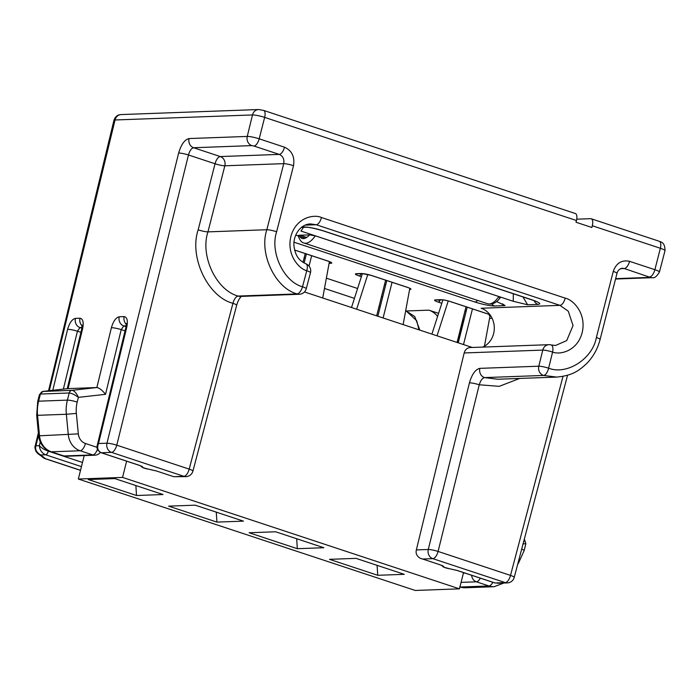 <?xml version="1.0" encoding="UTF-8"?>
<svg xmlns="http://www.w3.org/2000/svg" width="700" height="700" viewBox="0 0 700 700"><rect width="100%" height="100%" fill="white"/><g stroke="black" fill="none" stroke-linecap="round" stroke-linejoin="round"><path stroke-width="1.05" d="M361.401 276.684L359.065 275.914C355.469 274.645 354.524 273.901 356.221 273.691A3.719 3.29 87.9 0 0 357.254 273.84L357.227 273.84M362.757 273.639A3.719 3.29 -92.1 0 1 362.749 273.639L362.749 273.639A3.719 3.29 -92.1 0 1 361.716 273.49L356.221 273.691M409.623 289.293A3.719 3.29 87.9 0 0 410.095 289.494L409.579 289.511M326.366 278.171L357.604 288.505M381.544 296.424L382.716 296.809M303.502 227.334L300.974 231.07L513.249 301.289L513.336 293.632M522.926 296.931L527.634 304.78L513.249 301.289M464.144 319.331L463.207 319.41L457.511 342.58M492.109 318.308L489.562 318.404M496.58 301.525L505.067 305.602L502.302 303.783M315.262 235.821A22.33 9.931 108.3 0 1 304.054 243.023C301.595 242.594 299.618 240.109 298.13 235.559L299.092 235.244A18.611 8.269 -71.7 0 0 309.531 234.868L315.262 235.821L498.864 296.546C500.754 297.299 500.955 297.675 499.468 297.684M299.705 236.469A22.33 9.931 108.3 0 1 299.696 236.39L305.217 238.21M276.64 231.752A7.446 1.032 -165.7 0 0 266.849 229.723L283.727 163.643A7.446 1.032 -165.7 0 1 293.519 165.673L276.64 231.752C269.754 252.026 283.745 281.803 302.514 286.773L306.749 270.734C299.53 269.08 285.994 255.15 291.043 235.874C296.616 216.773 314.729 214.183 321.475 217.525L565.224 298.148C572.504 299.442 586.565 312.681 582.269 332.203C577.456 351.558 559.475 355.058 552.597 352.047L548.616 368.174C566.799 375.419 592.637 358.829 596.374 337.505L613.253 271.425C616.254 263.078 621.696 259.709 629.562 261.328L654.885 269.701L660.363 248.273A7.446 3.307 -71.7 0 0 659.234 241.264C659.881 241.955 665.053 241.369 665 250.679A9.24 1.348 -165.9 0 0 660.363 248.273L592.296 225.759L591.859 227.483L576.03 222.25L576.468 220.526L264.652 117.39A9.24 1.348 -165.9 0 0 252.481 114.949L247.257 136.43A7.446 6.58 87.9 0 0 251.816 145.6L193.611 147.735C191.424 148.26 189.709 150.675 188.466 154.98L116.778 445.165A7.446 3.307 108.3 0 1 111.519 452.375A7.446 6.58 -92.1 0 1 106.969 443.205A7.446 0.997 13.9 0 1 116.778 445.165L189.192 469.123A7.446 1.059 14.8 0 1 192.929 471.082L192.929 471.082A7.446 7.446 0 0 1 186.008 476.63A7.446 6.58 -92.1 0 1 183.934 476.332L111.519 452.375L101.334 452.751L139.064 465.229C141.803 466.165 143.019 466.847 142.721 467.276A3.342 0.49 -165.9 0 0 144.366 468.195A3.342 0.49 -165.9 0 0 148.059 469.044L156.284 470.925L173.749 476.7L183.934 476.332A7.446 3.307 -71.7 0 0 189.192 469.123L232.943 303.31A7.446 1.059 14.8 0 1 236.67 305.27C237.746 301.254 239.391 298.217 241.596 296.161M441.761 565.495A3.719 3.657 -127.9 0 0 443.774 566.851C444.071 566.423 442.855 565.74 440.116 564.804A3.719 1.654 108.3 0 1 439.845 564.769A3.719 1.654 108.3 0 1 439.6 564.637M457.336 570.5L495.031 582.969A3.719 1.654 108.3 0 1 494.76 582.934L457.065 570.465A3.719 1.654 108.3 0 0 457.336 570.5L449.111 568.619A3.719 2.52 96.3 0 0 449.601 568.741L457.065 570.465A3.719 1.654 108.3 0 1 456.829 570.334M523.075 543.883L525.866 543.734L524.702 539.989M523.469 542.386L524.711 539.98L524.212 539.551M592.296 225.759A7.446 3.307 -71.7 0 0 591.168 218.759A7.446 3.307 -71.7 0 0 590.625 218.68L576.747 219.188M497.219 583.275L507.316 582.899A7.446 6.58 -92.1 0 1 505.251 582.601A7.446 3.307 -71.7 0 0 510.51 575.4A7.446 1.059 14.8 0 1 514.238 577.36L567.56 375.252M495.031 582.969L505.251 582.601L432.828 558.653L422.642 559.029L440.116 564.804M422.642 559.029C419.527 558.399 417.419 556.631 416.316 553.7A7.446 6.58 -92.1 0 1 416.351 549.911L428.277 549.474A7.446 0.997 13.9 0 1 438.086 551.442L510.51 575.4L563.01 376.373M596.374 337.505A7.446 1.032 14.3 0 1 600.119 339.412C597.686 348.757 593.267 356.746 586.845 363.387C579.11 370.571 572.635 375.62 556.675 377.081L543.559 375.436L484.61 377.598C482.387 378.079 480.602 380.476 479.255 384.781A7.446 0.997 -166.1 0 0 469.446 382.812C471.992 374.159 475.457 369.346 479.859 368.358L538.808 366.205L542.789 350.088L464.179 352.957L416.351 549.911M479.859 368.358A7.446 6.58 -92.1 0 0 484.409 377.536A7.446 6.58 -92.1 0 0 484.61 377.598L497.726 379.243M464.179 352.957A7.446 6.58 -92.1 0 1 470.251 347.55L548.861 344.68A7.446 6.58 -92.1 0 0 542.806 350.017A7.446 6.58 -92.1 0 0 542.789 350.088A7.446 0.997 -166.1 0 1 552.597 352.047A7.446 3.351 -74.5 0 0 551.128 344.942A7.446 7.446 0 0 0 548.861 344.68M551.128 344.942L555.564 345.467L566.702 340.602L573.046 325.553L568.269 311.194L559.965 305.358L481.127 308.245A20.475 18.095 -92.1 0 1 494.279 327.206A20.475 18.095 -92.1 0 1 482.58 347.104M548.616 368.174A7.446 0.997 -166.1 0 0 538.808 366.205A7.446 6.58 -92.1 0 0 543.358 375.375A7.446 6.58 -92.1 0 0 543.559 375.436A7.446 3.342 106.3 0 0 548.616 368.174M299.32 294.271A7.446 7.446 0 0 0 306.25 288.733L306.25 288.733A7.446 1.059 14.8 0 0 302.514 286.773A7.446 3.272 -69.7 0 1 297.062 293.912L238.114 296.065A7.446 6.58 87.9 0 0 238.306 296.135A7.446 6.58 87.9 0 0 240.371 296.433L299.32 294.271A7.446 6.58 -92.1 0 1 297.255 293.983A7.446 6.58 -92.1 0 1 297.062 293.912C275.17 288.111 258.816 253.382 266.849 229.723L207.961 231.875C199.903 255.535 216.221 290.273 238.114 296.065C235.926 296.572 234.194 298.988 232.943 303.31C207.786 296.835 188.921 256.979 198.161 229.845L215.04 163.765L188.466 154.98A7.446 0.997 -166.1 0 0 178.649 153.011L106.969 443.205L98.516 443.511C96.828 447.965 97.772 451.045 101.334 452.751A3.719 1.68 108.4 0 1 101.054 452.707A3.719 1.654 -71.7 0 0 101.089 452.716A3.719 1.654 -71.7 0 0 101.36 452.76M310.476 272.694A7.446 7.446 0 0 0 305.961 263.848A7.446 3.264 -68.9 0 1 306.749 270.734A7.446 1.059 14.8 0 1 310.476 272.694L306.25 288.733M155.776 470.759A3.719 1.654 -71.7 0 0 156.013 470.89A3.719 1.654 -71.7 0 0 156.284 470.925M186.008 476.63L173.749 476.7M97.204 445.585L98.516 443.511L126.779 327.145A7.446 1.059 13.6 0 0 125.886 327.416L97.239 445.401M105.516 394.319C102.183 390.162 99.295 387.896 96.871 387.537L111.396 327.705A7.446 1.059 13.6 0 1 121.222 329.613L105.516 394.319L78.4 397.364C76.422 393.05 74.288 390.705 72.004 390.329L96.871 387.537L67.856 388.614M77.21 402.098A29.776 26.32 87.9 0 0 76.361 413.411L66.343 414.269A37.222 32.9 -92.1 0 1 67.401 400.129A7.446 1.085 -165.9 0 1 77.21 402.098L78.4 397.364C74.725 394.651 71.654 393.199 69.195 392.989A3.719 3.29 -92.1 0 1 72.004 390.329L42.752 391.475M67.244 388.684L81.725 329.035A7.446 1.059 13.6 0 1 82.609 328.764L68.084 388.588L43.216 391.379A3.719 3.29 87.9 0 0 40.407 394.039L39.454 394.572L37.721 401.459L36.689 415.293L37.555 415.319L39.515 435.794L38.64 435.767C39.27 441.271 41.633 445.69 45.745 449.006L50.837 451.736A7.446 3.307 108.3 0 0 51.38 451.815L63.928 455.963A7.446 3.307 108.3 0 1 63.385 455.884L50.837 451.736M80.92 332.369L77.429 331.214A7.446 1.059 -166.4 0 0 67.603 329.306C69.51 322.822 72.118 319.174 75.434 318.377L80.001 318.211C82.985 318.78 83.851 322.297 82.609 328.764M35.411 446.399L35.928 445.804C34.851 449.339 36.444 452.392 40.705 454.965L45.482 458.692L80.535 470.286M38.561 434.936L35.928 445.804L39.349 445.672C39.742 450.056 41.843 453.093 45.64 454.79L40.705 454.965L37.87 453.653L44.887 458.596L80.509 470.383M40.259 441.928L39.349 445.672C41.309 447.869 44.275 449.698 48.248 451.141A3.719 1.628 108.2 0 1 45.64 454.79L45.666 454.799A3.719 1.654 108.3 0 0 48.3 451.159L82.504 462.472M437.579 316.435A20.475 18.095 87.9 0 0 428.916 310.152L406.639 310.966A7.446 3.307 108.3 0 1 406.096 310.896L405.676 310.756M293.519 165.673C294.919 156.791 291.909 150.631 284.506 147.192A7.446 3.307 108.3 0 1 279.248 154.403L220.299 156.564L193.611 147.735A7.446 6.58 87.9 0 1 189.061 138.556L247.257 136.43A9.047 1.321 14.1 0 1 259.184 138.819L264.652 117.39A7.446 3.307 -71.7 0 0 263.533 110.381L575.339 213.518A7.446 3.307 108.3 0 1 576.468 220.526M441.805 303.284L438.209 302.094C434.613 300.825 433.659 300.081 435.356 299.871A3.719 3.29 87.9 0 0 436.389 300.02L436.363 300.02M450.17 301.473A3.719 1.654 -71.7 0 0 450.406 301.595C447.134 300.352 440.335 299.495 441.892 299.819L441.892 299.819A3.719 3.29 -92.1 0 1 440.86 299.67L435.356 299.871M305.34 258.142L304.168 257.757M309.531 234.868L299.092 235.244M298.217 235.918L295.75 235.104M438.576 313.346L428.916 310.152M329.324 262.098A3.719 3.29 87.9 0 0 330.96 263.314C332.658 263.104 331.704 262.369 328.108 261.091L294.613 250.014M304.456 291.953L472.316 347.48M122.544 477.409L459.454 588.84L415.249 590.459L78.339 479.028L122.544 477.409L126.63 461.169M463.531 572.6L459.454 588.84M78.339 479.028L84.228 455.595M136.509 495.504L88.27 479.552L114.791 478.581L163.039 494.532L136.509 495.504L135.87 485.546M216.921 522.104L243.443 521.133L195.195 505.173L168.674 506.144L216.921 522.104L216.274 512.146M297.325 548.695L323.846 547.724L275.608 531.773L249.086 532.744L297.325 548.695L296.686 538.738M377.738 575.295L404.259 574.324L356.011 558.364L329.49 559.335L377.738 575.295L377.09 565.337M383.092 317.966L392.053 282.301M377.842 316.225L386.794 280.56M376.661 315.84L385.621 280.175M367.797 274.453L356.632 309.216M351.496 307.51L362.373 273.656M409.815 288.269L403.13 324.59M309.041 266.079L311.649 255.701M304.124 262.999L306.39 253.969M303.012 262.334L305.217 253.575M329.411 261.634L322.717 297.999M448.236 300.956L437.036 335.808M431.909 334.11L442.899 299.88M458.246 342.825L467.206 307.151M463.505 344.558L472.465 308.892M490.131 315.332L484.452 346.185M457.074 342.431L466.025 306.766M140.446 465.806L142.713 467.626L148.549 469.166A3.719 2.52 -83.7 0 1 148.059 469.044M443.774 566.851A3.342 0.49 -165.9 0 0 445.419 567.77A3.342 0.49 -165.9 0 0 449.111 568.619M359.065 275.914A3.719 1.654 -71.7 0 0 361.209 273.7M385.744 284.743L384.571 284.349M410.095 289.494C411.793 289.284 410.848 288.54 407.251 287.271A3.719 1.654 -71.7 0 1 406.98 287.236L409.062 287.936M371.026 275.293A3.719 1.654 -71.7 0 0 371.262 275.424A3.719 1.654 -71.7 0 0 371.534 275.459L407.251 287.271M371.534 275.459L361.716 273.49M534.056 300.659A7.446 6.58 -92.1 0 0 538.081 304.395C541.476 303.975 539.569 302.496 532.376 299.95A7.446 3.307 108.3 0 1 531.834 299.88L536.051 301.297M532.376 299.95L323.558 230.886A7.446 3.307 108.3 0 1 323.015 230.807L531.834 299.88M323.558 230.886C315.481 228.375 308.936 227.062 303.931 226.949A7.446 6.58 87.9 0 0 305.996 227.246L305.996 227.246C308.752 227.132 314.422 228.322 323.015 230.807M301.954 227.019L303.931 226.949M538.081 304.395L527.634 304.78M462.91 319.174A12.994 1.899 14.1 0 1 463.479 319.358M299.985 235.218L306.679 237.431M505.067 305.602L494.629 305.988A7.446 6.58 -92.1 0 1 491.689 303.957M494.629 305.988C489.624 305.874 483.088 304.561 475.002 302.05A7.446 3.307 -71.7 0 0 477.566 300.414M475.002 302.05L294 242.182M500.412 297.483C496.519 302.829 492.266 304.92 487.655 303.748A22.33 9.931 -71.7 0 0 498.864 296.546M76.361 413.411L78.321 433.877L39.515 435.794A18.611 16.45 87.9 0 0 51.38 451.815L80.168 450.756A18.611 16.45 -92.1 0 1 68.303 434.735L66.343 414.269L37.555 415.319A37.222 32.9 87.9 0 1 38.614 401.179A7.446 1.085 -165.9 0 0 37.721 401.459M78.321 433.877A11.165 9.87 87.9 0 0 85.444 443.485A7.446 3.307 108.3 0 1 80.168 450.756L92.715 454.912A7.446 3.307 108.3 0 0 97.457 449.347M85.444 443.485L97.038 447.326M94.78 455.201A7.446 6.58 -92.1 0 1 92.715 454.912L63.928 455.963A7.446 6.58 87.9 0 0 65.993 456.26L94.78 455.201A7.446 7.446 0 0 0 100.328 452.41M284.506 147.192L259.184 138.819A7.446 3.307 108.3 0 1 253.925 146.029L279.248 154.403C282.949 156.117 284.445 159.197 283.727 163.643L224.84 165.795L207.961 231.875A7.446 1.032 14.3 0 1 198.161 229.845M220.299 156.564A7.446 6.58 -92.1 0 1 224.84 165.795A7.446 1.032 -165.7 0 1 215.04 163.765A7.446 3.307 -71.7 0 1 220.299 156.564M521.684 549.141A7.446 1.085 14.1 0 1 524.134 550.62L525.866 543.734M518.367 561.724A7.446 2.249 34.7 0 1 518.508 563.133L524.134 550.62M492.852 582.304A7.446 3.307 108.3 0 1 488.95 585.97L476.403 581.814A7.446 6.58 -92.1 0 1 471.642 575.286M459.926 586.941L460.162 587.02A18.611 16.45 87.9 0 0 465.334 587.764L494.113 586.705A18.611 16.45 -92.1 0 1 488.95 585.97L460.162 587.02A7.446 3.307 108.3 0 1 459.909 587.011M480.305 578.148A7.446 3.307 108.3 0 1 476.403 581.814L461.073 582.374M463.4 573.142L464.984 573.081M519.671 378.438L499.249 386.339L479.255 384.781L438.086 551.442A7.446 3.307 108.3 0 1 432.828 558.653A7.446 6.58 -92.1 0 1 428.277 549.474L469.446 382.812M615.641 278.652L650.239 277.384L624.304 268.529L620.489 268.669M613.253 271.425A7.446 1.032 14.3 0 1 616.997 273.332C617.663 270.585 619.413 268.887 622.247 268.24L622.23 268.24M629.562 261.328A7.446 3.307 108.3 0 1 624.304 268.529L622.247 268.231M649.626 276.911A7.446 3.307 -71.7 0 0 654.885 269.701A9.047 1.321 14.1 0 1 659.426 272.064L665 250.679M650.239 277.384A7.446 6.58 87.9 0 0 652.304 277.681C654.43 278.311 656.801 276.439 659.426 272.064M321.475 217.525A7.446 3.307 108.3 0 1 316.216 224.735L310.529 223.921C299.889 224.149 292.933 236.057 293.991 246.05C295.636 258.011 300.606 261.091 305.961 263.848M565.224 298.148A7.446 3.307 108.3 0 1 559.965 305.358L316.216 224.735L305.209 225.138M253.925 146.029L251.816 145.6M189.061 138.556C184.669 139.606 181.204 144.419 178.649 153.011M126.184 325.859L123.778 325.946L126.044 326.699M140.709 465.92A3.719 3.657 52.1 0 0 142.721 467.276M101.089 452.716L138.793 465.194A3.719 1.654 -71.7 0 0 139.064 465.229M126.289 324.293A7.446 6.58 -92.1 0 1 124.163 316.592C127.146 317.161 128.021 320.679 126.779 327.145M125.046 330.873L121.222 329.613L123.778 325.946A7.446 6.58 -92.1 0 1 119.227 316.776L124.163 316.592M119.227 316.776C115.911 317.572 113.304 321.221 111.396 327.705M67.401 400.129L69.195 392.989L40.407 394.039L38.614 401.179L67.401 400.129M81.909 328.186L79.984 327.556L77.429 331.214L63.367 389.113M82.022 327.477L79.984 327.556A7.446 6.58 -92.1 0 1 75.434 318.377M82.127 325.911A7.446 6.58 -92.1 0 1 80.001 318.211M48.536 390.784L113.942 120.33A9.24 1.348 -165.9 0 1 115.045 119.98A7.446 6.58 -92.1 0 1 121.117 114.572L258.554 109.541A7.446 6.58 -92.1 0 0 252.481 114.949L115.045 119.98L49.306 390.696M52.789 390.303L67.603 329.306M81.454 466.629L45.666 454.799M405.694 310.66L414.724 316.514L419.869 330.129M305.2 253.645L306.373 254.039M433.764 311.754L434.315 313.101M439.504 301.262L438.664 299.933M438.209 302.094A3.719 1.654 -71.7 0 0 440.352 299.871M466.156 311.334L464.975 310.949M489.239 315.674C490.936 315.464 489.983 314.72 486.386 313.451A3.719 1.654 -71.7 0 1 486.115 313.408L488.198 314.108M486.115 313.408L450.406 301.595A3.719 1.654 -71.7 0 0 450.677 301.639L486.386 313.451M450.677 301.639C446.635 300.379 443.363 299.723 440.86 299.67M330.96 263.314L329.088 263.384M294.63 250.075L327.836 261.056A3.719 1.654 -71.7 0 0 328.108 261.091M441.499 565.381L443.765 567.21L449.601 568.741M406.98 287.236L371.262 275.424C367.999 274.172 361.191 273.324 362.749 273.639L357.254 273.84M324.476 288.453L354.436 298.366M379.006 306.495L380.188 306.88M301.455 227.412L305.996 227.246M304.054 243.023L487.655 303.748M38.64 435.767L36.689 415.293M439.845 564.769L441.945 565.477M517.676 564.34L518.508 563.133M494.113 586.705L503.869 583.03M459.62 586.941L465.334 587.764M591.168 218.759L659.234 241.264M615.545 279.029L652.304 277.681M507.316 582.899A7.446 7.446 0 0 0 514.238 577.36M556.649 377.09L497.709 379.243M616.997 273.332L600.119 339.412M156.013 470.89L148.549 469.166M138.793 465.194L140.893 465.903M236.67 305.27L192.929 471.082M101.054 452.707C97.624 450.669 96.355 448.227 97.248 445.392M125.886 327.416L126.21 323.418L127.225 324.8M63.385 455.884A7.446 7.446 0 0 0 65.993 456.26M67.961 388.596L43.094 391.387L39.454 394.581M81.725 329.035L82.049 325.036L83.055 326.419M38.369 432.854L35.175 446.04C34.659 446.311 34.913 448.105 35.945 451.421L37.896 453.67M418.976 329.831L416.719 320.74L406.096 310.896M44.887 458.596L42.726 457.433M121.117 114.572L119.35 114.826C116.856 115.36 115.054 117.197 113.942 120.33M263.533 110.381L258.554 109.541M441.892 299.819L436.389 300.02M327.836 261.056L329.919 261.756"/></g></svg>
